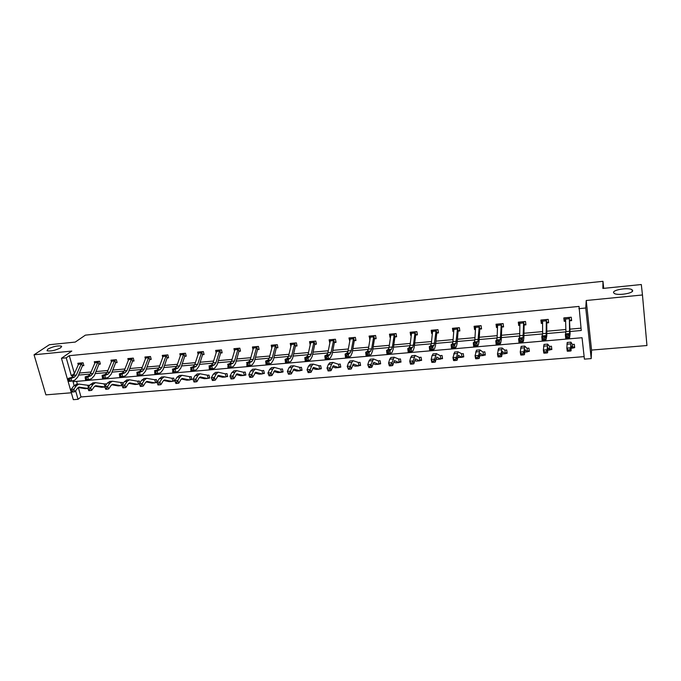 <?xml version="1.0" encoding="UTF-8"?>
<svg xmlns="http://www.w3.org/2000/svg" width="681" height="681" viewBox="0 0 681 681"><rect width="100%" height="100%" fill="white"/><g stroke="black" fill="none" stroke-linecap="round" stroke-linejoin="round"><path stroke-width="1.02" d="M60.66 347.795C55.28 350.485 50.734 351.473 47.015 350.749L47.866 349.081C53.263 346.408 57.791 345.437 61.46 346.161L60.66 347.795M632.675 290.583C633.424 293.417 617.309 295.835 614.16 293.375L613.538 292.498C613.011 289.672 628.827 287.314 632.053 289.748L632.675 290.583M586.23 300.5L591.559 350.077L646.95 345.531L642.464 294.975L586.23 300.5L585.745 308.008L591.202 358.598L584.409 359.134L582.051 337.725L73.029 381.675L74.118 385.497M78.341 387.557L81.005 396.946L78.051 399.304L73.327 399.679L61.46 358.283L71.803 351.073L34.05 354.784L49.372 344.714L75.242 342.083L85.389 335.137L602.974 281.321L602.872 288.438L641.306 284.53L642.464 294.975M34.05 354.784L45.899 394.861L71.352 392.775M591.559 350.077L591.202 358.598M81.005 396.946L584.128 356.623M603.689 288.352L602.974 281.321M100.269 363.68L99.171 364.207L100.379 364.088L99.605 361.245L94.284 361.739L94.659 363.084M132.821 361.092L134.046 360.981L133.289 358.095L127.832 358.606L128.232 360.13M167.339 357.908L168.599 357.797L167.866 354.869L162.265 355.397L162.699 357.116M202.776 354.648L204.07 354.52L203.364 351.558L197.609 352.094L198.086 354.06M239.176 351.285L240.504 351.166L239.823 348.153L233.915 348.706L234.426 350.962M276.563 347.838L277.925 347.71L277.278 344.663L271.208 345.224L271.77 347.855M314.988 344.297L316.393 344.169L315.771 341.062L309.532 341.649L310.153 344.739M354.495 340.653L355.942 340.517L355.354 337.367L348.936 337.972L349.745 341.087M395.133 336.908L396.614 336.772L396.07 333.571L389.464 334.184L390.017 337.376L390.46 337.333M438.343 332.124L436.93 333.06L438.47 332.907L437.96 329.664L431.167 330.294L431.686 333.537L432.358 333.469M481.433 328.072L479.969 329.093L481.552 328.94L481.084 325.637L474.087 326.293L474.563 329.578L475.491 329.493M525.8 323.884L524.293 325.007L525.928 324.846L525.494 321.492L518.292 322.164L518.726 325.509L519.918 325.399M571.512 319.551L569.954 320.794L571.64 320.632L571.248 317.218L563.825 317.916L564.217 321.313L565.698 321.177M570.04 331.494L581.251 330.498L579.037 306.424L69.292 355.678L74.425 373.494M79.405 373.043L91.033 372.005M95.987 371.562L107.853 370.498M112.791 370.055L124.904 368.974M129.816 368.532L142.167 367.434M147.062 366.991L159.669 365.867M164.538 365.425L177.4 364.275M182.244 363.841L195.37 362.667M200.188 362.241L213.587 361.041M218.371 360.615L232.051 359.389M236.809 358.964L250.761 357.712M255.494 357.287L269.736 356.018M274.434 355.593L288.974 354.29M293.639 353.873L308.484 352.545M313.115 352.137L328.268 350.775M332.864 350.366L348.331 348.978M352.894 348.57L368.685 347.157M373.205 346.757L389.336 345.31M393.814 344.909L410.277 343.437M414.72 343.037L431.533 341.539M435.925 341.147L453.095 339.606M457.453 339.215L474.989 337.648M479.288 337.265L497.198 335.656M501.454 335.282L519.748 333.639M523.953 333.264L542.638 331.596M546.792 331.221L565.885 329.51M569.98 329.144L580.995 328.165M548.486 321.738L546.954 322.913L548.614 322.751L548.205 319.372L540.884 320.053L541.301 323.424L542.638 323.305M503.455 325.995L501.965 327.059L503.574 326.906L503.123 323.577L496.023 324.241L496.483 327.561L497.547 327.459M458.304 331.077L459.854 330.94L459.36 327.663L452.465 328.31L452.967 331.57L453.767 331.502M417.266 334.099L415.87 335.001L417.393 334.856L416.857 331.63L410.166 332.26L410.703 335.469L411.256 335.418M374.669 338.789L376.133 338.661L375.563 335.486L369.059 336.091L369.953 339.223M335.903 341.726L334.584 342.5L336.031 342.356L335.427 339.232L329.093 339.819L329.808 342.926M296.907 345.369L295.622 346.093L297.027 345.957L296.388 342.875L290.234 343.445L290.83 346.297M257.741 349.574L259.086 349.455L258.422 346.416L252.43 346.978L252.974 349.413M220.857 352.979L222.168 352.852L221.47 349.872L215.639 350.409L216.132 352.511M186.1 355.695L184.926 356.299L186.219 356.172L185.496 353.226L179.818 353.754L180.278 355.593M151.097 358.955L149.948 359.525L151.208 359.398L150.467 356.495L144.934 357.014L145.351 358.623M116.996 362.122L115.881 362.667L117.106 362.547L116.34 359.679L110.952 360.181L111.335 361.611M82.69 365.714L83.874 365.612L83.082 362.786L77.83 363.279L78.187 364.548M578.85 308.672L585.745 308.008M61.46 358.283L66.227 357.831L71.335 375.733L73.557 375.537M69.292 355.678L66.227 357.831M78.545 375.095L90.19 374.065M95.161 373.622L107.045 372.567M111.99 372.132L124.112 371.051M129.041 370.617L141.41 369.519M146.313 369.085L158.937 367.961M163.815 367.536L176.694 366.387M181.546 365.961L194.698 364.795M199.524 364.361L212.94 363.177M217.741 362.752L231.438 361.534M236.205 361.109L250.182 359.866M254.924 359.449L269.191 358.18M273.907 357.763L288.463 356.469M293.145 356.061L308.008 354.741M312.656 354.324L327.833 352.979M332.439 352.571L347.94 351.2M352.511 350.792L368.327 349.387M372.865 348.987L389.013 347.557M393.507 347.157L410.005 345.693M414.457 345.293L431.294 343.803M435.704 343.411L452.908 341.888M457.274 341.496L474.836 339.938M479.152 339.555L497.104 337.963M501.369 337.589L519.697 335.963M523.91 335.588L542.638 333.92M546.8 333.554L565.928 331.86M75.634 390.809L78.051 399.304M76.587 381.369L77.387 384.212M87.466 385.378L89.364 385.225L89.517 385.769M103.895 383.99L105.802 383.837L106.074 384.833M120.546 382.586L122.444 382.424L122.844 383.922M122.035 385.344L120.826 385.676L112.629 384.314L111.071 385.429L108.654 388.953L106.857 389.2L106.415 388.179L105.325 388.272L105.759 389.294L106.857 389.2M137.4 381.164L139.307 381.002L139.843 383.045M139.435 383.897L138.83 383.948M154.476 379.726L156.383 379.564L157.064 382.203M157.064 382.424L155.881 382.526M171.782 378.261L173.689 378.1L174.413 380.977L172.072 381.403L164.513 379.955L163.091 381.079L160.895 384.654L159.141 384.893L158.733 383.854L157.592 383.948L158.001 384.986L159.141 384.893M189.309 376.78L191.216 376.619L191.931 379.521L190.663 379.623M207.067 375.282L208.982 375.12L209.68 378.04L207.364 378.466L200.265 376.951L198.937 378.083L196.903 381.683L195.183 381.93L194.792 380.866L193.617 380.968L194.017 382.024L195.183 381.93M212.387 380.509L213.579 380.415L213.187 379.343L212.004 379.445L212.387 380.509L211.348 377.751L214.319 377.504L216.277 373.895L218.175 372.209L225.275 373.818L226.977 373.605L227.658 376.542L226.356 376.653M243.304 372.226L245.22 372.064L245.892 375.027L243.602 375.452L236.988 373.869L233.906 378.636L232.221 378.883L231.846 377.802L230.638 377.904L231.021 378.976L232.221 378.883M249.901 377.427L251.119 377.325L250.761 376.235L249.535 376.338L249.74 377.334L248.829 374.627L251.876 374.371L253.664 370.728L255.401 369.042L261.981 370.719L263.709 370.498L264.364 373.486L263.019 373.597M269.055 375.844L267.956 373.026L271.047 372.771L272.74 369.111L274.4 367.417L280.708 369.136L282.445 368.923L283.083 371.928L280.819 372.354L274.732 370.694L271.932 375.503L270.289 375.742L269.931 374.652L268.697 374.754L269.055 375.844L270.289 375.742M299.512 367.476L301.436 367.314L302.058 370.345L300.687 370.455M318.768 365.85L320.691 365.688L321.304 368.744L319.074 369.17L313.532 367.434L311.038 372.286L309.438 372.524L309.106 371.409L307.829 371.52L308.161 372.626L309.438 372.524M328.14 370.983L326.991 368.106L330.208 367.842L331.613 364.131L333.009 362.428L338.448 364.267L340.211 364.046L340.806 367.119L338.593 367.544L333.341 365.774L331.009 370.643L329.434 370.873L329.11 369.757L327.816 369.86L328.14 370.983L329.434 370.873M358.078 362.53L360.011 362.369L360.589 365.467L359.151 365.586M354.665 365.961L354.171 365.774M368.957 367.621L367.757 364.71L371.077 364.429L373.486 358.972L378.304 360.904L380.083 360.675L380.645 363.799L378.466 364.224L373.818 362.369L371.817 367.28L370.285 367.51L369.987 366.369L368.659 366.48L368.957 367.621L370.285 367.51M374.729 364.292L374.133 364.037M398.513 359.117L400.445 358.955L400.981 362.105L399.509 362.224M395.074 362.59L394.367 362.275M410.966 364.165L412.337 364.054L412.065 362.888L410.694 363.007L410.966 364.165L410.413 364.097L409.732 361.211L413.146 360.921L415.129 355.431L419.283 357.44L421.088 357.219L421.616 360.385L420.117 360.504M415.708 360.87L414.891 360.462M432.444 362.394L433.831 362.283L433.567 361.109L432.18 361.228L432.444 362.394L431.822 362.335L431.184 359.423L434.648 359.134L436.41 353.618L440.215 355.678L442.037 355.448L442.539 358.64L441.024 358.768M436.649 359.125L435.925 359.193M461.352 353.814L463.284 353.652L463.77 356.87L461.667 357.304L458.339 355.269L457.07 360.258L455.64 360.487L455.402 359.304L453.989 359.423L454.236 360.598L455.64 360.487M476.351 358.776L477.781 358.666L477.551 357.474L476.121 357.593L476.351 358.776L475.619 358.725L475.049 355.763L478.615 355.465L479.918 349.906L482.999 352.068L484.838 351.83L485.306 355.073L483.748 355.201M498.807 356.929L498.015 356.887L497.47 353.89L501.097 353.592L502.161 348.008L504.868 350.221L506.715 349.983L507.158 353.252L505.106 353.686L502.493 351.558L501.633 356.589L500.254 356.81L500.041 355.61L498.594 355.729L498.807 356.929L500.254 356.81M526.983 348.272L528.916 348.11L529.341 351.405L527.732 351.541M544.749 353.15L546.239 353.022L546.06 351.805L544.562 351.932L544.749 353.15L543.821 353.107L543.361 350.068L547.107 349.753L547.66 344.135L549.567 346.45L551.448 346.212L551.848 349.532L550.214 349.668M568.252 351.217L567.264 351.183L566.839 348.11L570.635 347.795L570.933 342.151L572.423 344.518L574.313 344.28L574.687 347.625L572.772 348.093L571.265 345.786L571.053 350.868L569.767 351.09L569.605 349.855L568.082 349.983L568.252 351.217L569.767 351.09M74.348 373.503L71.335 375.733M565.69 321.015L564.379 320.036L564.217 321.313M542.638 323.032L541.548 322.147L541.301 323.424M519.926 324.999L519.05 324.233L518.726 325.509M497.564 326.931L496.883 326.284L496.483 327.561M475.534 328.821L475.049 328.31L474.563 329.578M453.835 330.66L453.52 330.302L452.967 331.57M432.461 332.464L431.686 333.537M411.06 332.175L411.401 334.209L410.703 335.469M390.588 336.44L390.017 337.376M370.055 338.61L369.63 339.257M564.379 320.036L564.132 317.882M569.376 317.55L565.502 317.763L565.928 331.587L565.358 334.703L569.163 334.371L569.52 338.031L570.099 333.741L569.376 317.55L569.588 333.537L568.014 335.793L566.49 335.929L566.635 337.393L568.158 337.265L568.014 335.793M568.158 337.265L569.52 338.031L565.715 338.363L565.358 334.703L566.49 335.929M565.715 338.363L566.635 337.393M574.56 346.476L573.019 347.778M568.082 349.983L566.839 348.11L567.23 342.466M572.44 344.526L572.832 347.914M569.605 349.855L570.635 347.795L571.053 350.868M541.548 322.147L541.284 320.019M546.349 319.704L542.536 319.908L542.638 333.656L541.804 336.772L545.558 336.44L545.915 340.074L546.809 335.784L546.758 323.126L546.349 319.704L546.136 335.605L544.383 337.861L542.876 337.989L543.021 339.444L544.528 339.317L544.383 337.861M544.528 339.317L545.915 340.074L542.17 340.406L541.804 336.772L542.876 337.989M542.17 340.406L543.021 339.444M519.05 324.233L518.777 322.122M523.655 321.815L519.909 322.019L519.705 335.699L519.382 337.955L518.616 338.806L522.31 338.483L522.676 342.092L523.417 341.215L523.876 337.802L524.098 325.212L523.655 321.815L523.042 337.64L521.11 339.896L519.629 340.023L519.773 341.462L521.254 341.334L521.11 339.896M521.254 341.334L522.676 342.092L518.982 342.407L518.616 338.806L519.629 340.023M518.982 342.407L519.773 341.462M551.712 348.442L549.916 350L547.992 347.736L547.558 352.801L546.239 353.022M544.562 351.932L543.361 350.068L544.034 344.441M549.584 346.459L550.001 349.821M546.06 351.805L547.107 349.753L547.558 352.801M529.205 350.375L527.4 351.873L525.077 349.659L524.421 354.707L523.076 354.937L522.88 353.72L521.399 353.848L521.603 355.056L523.076 354.937M526.992 348.28L524.736 346.084L523.927 351.685L524.421 354.707M521.603 355.056L520.744 355.014L520.241 351.992L521.186 346.391M521.399 353.848L520.241 351.992L523.927 351.685L522.88 353.72M527.511 351.694L527.068 348.357M496.883 326.284L496.594 324.19M497.615 324.096L497.113 337.699L496.687 339.955L495.777 340.815L499.411 340.491L499.786 344.075L500.671 343.19L501.284 339.793L501.761 327.272L501.301 323.901L500.305 339.64L498.194 341.896L496.73 342.024L496.883 343.454L498.339 343.326L498.194 341.896M501.301 323.901L497.624 324.105M498.339 343.326L499.786 344.075L496.151 344.39L495.777 340.815L496.73 342.024M496.151 344.39L496.883 343.454M507.03 352.273L505.566 353.396M498.594 355.729L497.47 353.89L498.679 348.306M504.885 350.23L505.353 353.541M500.041 355.61L501.097 353.592L501.633 356.589M475.049 328.31L474.742 326.225M475.653 326.139L474.861 339.674L474.342 341.922L473.278 342.79L476.862 342.475L477.236 346.025L478.275 345.139L479.024 341.751L479.764 329.298L479.279 325.961L477.9 341.615L475.619 343.871L474.18 343.99L474.334 345.412L475.772 345.293L475.619 343.871M479.279 325.961L475.661 326.148M475.772 345.293L477.236 346.025L473.661 346.331L473.278 342.79L474.18 343.99M473.661 346.331L474.334 345.412M485.17 354.146L483.357 355.533L480.25 353.43L479.186 358.436L477.781 358.666M476.121 357.593L475.049 355.763L476.504 350.196M483.042 352.077L483.519 355.354M483.306 355.542L479.611 355.695M477.551 357.474L478.615 355.465L479.186 358.436M453.52 330.302L453.205 328.242M457.581 327.987L454.023 328.174L452.933 341.624L452.32 343.862L451.12 344.731L454.644 344.424L455.036 347.948L456.21 347.055L457.096 343.684L458.083 331.298L457.581 327.987L455.827 343.556L453.384 345.812L451.971 345.931L452.124 347.344L453.537 347.225L453.384 345.812M459.735 330.115L458.083 331.298M453.537 347.225L455.036 347.948L451.503 348.255L451.12 344.731L451.971 345.931M451.503 348.255L452.124 347.344M463.633 355.984L462.212 357.006M454.236 360.598L453.563 360.547L452.95 357.602L456.466 357.312L458.007 351.771L461.744 353.779M453.989 359.423L452.95 357.602L454.661 352.06M461.48 353.89L461.999 357.15M461.761 357.338L457.649 357.21M455.402 359.304L456.466 357.312L457.07 360.258M432.307 332.268L431.984 330.217M436.189 329.979L432.69 330.157L431.328 343.547L430.63 345.778L429.285 346.655L432.767 346.348L433.15 349.847L434.469 348.944L435.491 345.582L436.708 333.264L436.189 329.979L434.086 345.471L431.482 347.727L430.086 347.846L430.247 349.242L431.635 349.123L431.482 347.727M431.635 349.123L433.15 349.847L429.677 350.145L429.285 346.655L430.086 347.846M429.677 350.145L430.247 349.242M442.403 357.797L440.581 359.1L436.742 357.082L435.287 362.054L433.831 362.283M432.18 361.228L431.184 359.423L432.052 355.627L433.133 353.89M440.267 355.686L440.786 358.913M440.513 359.1L437.211 359.381L436.01 358.776M433.567 361.109L434.648 359.134L435.287 362.054M415.112 331.945L411.673 332.124L410.039 345.437L409.255 347.659L407.774 348.536L411.205 348.238L411.596 351.711L413.052 350.809L414.201 347.455L415.648 335.205L415.112 331.945L413.427 345.131L412.66 347.361L409.902 349.608L408.523 349.728L408.685 351.115L410.056 350.996L409.902 349.608M410.056 350.996L411.596 351.711L408.174 352.009L407.774 348.536L408.523 349.728M408.174 352.009L408.685 351.115M421.479 359.577L419.649 360.836L415.461 358.87L413.818 363.816L412.337 364.054M410.694 363.007L409.732 361.211L410.711 357.431L411.911 355.703M419.334 357.448L419.871 360.658M419.581 360.845L416.329 361.117L414.695 360.368M412.065 362.888L413.146 360.921L413.818 363.816M390.698 335.631L390.434 334.099M390.945 334.048L389.055 347.301L388.187 349.515L386.578 350.4L389.958 350.102L390.358 353.55L391.941 352.639L393.209 349.302L394.886 337.121L394.333 333.886L392.392 347.004L391.541 349.217L388.638 351.464L387.285 351.583L387.446 352.962L388.791 352.843L388.638 351.464M396.495 336.048L394.886 337.121M388.791 352.843L390.358 353.55L386.978 353.839L386.578 350.4L387.285 351.583M386.978 353.839L387.446 352.962M400.854 361.33L399.015 362.556L394.486 360.632L392.665 365.561L391.158 365.791L390.868 364.641L389.523 364.761L389.804 365.901L391.158 365.791M389.804 365.901L389.302 365.842L388.596 362.973L391.958 362.692L394.154 357.219L398.964 359.083M389.523 364.761L388.596 362.973L389.694 359.21L391.005 357.482M398.938 362.564L395.738 362.828L393.686 361.969M399.262 362.377L398.708 359.193M390.868 364.641L391.958 362.692L392.665 365.561M370.294 337.095L370.098 335.997M373.843 335.793L370.524 335.963L368.37 349.132L367.425 351.336L365.688 352.239L369.017 351.941L369.425 355.363L371.136 354.443L372.524 351.124L374.422 339.01L373.843 335.793L371.664 348.842L370.728 351.047L367.68 353.294L366.344 353.413L366.506 354.784L367.842 354.665L367.68 353.294M376.014 337.972L374.422 339.01M367.842 354.665L369.425 355.363L366.097 355.652L365.688 352.239L366.344 353.413M366.097 355.652L366.506 354.784M380.509 363.058L379.172 363.926M368.659 366.48L367.757 364.71L368.966 360.964L370.387 359.236M378.585 364.258L375.231 364.497L372.984 363.569M378.934 364.063L378.364 360.904M369.987 366.369L371.077 364.429L371.817 367.28M350.196 338.644L350.043 337.87M350.375 337.836L347.982 350.945L346.961 353.141L345.105 354.043L348.383 353.754L348.791 357.15L350.621 356.231L352.137 352.92L354.248 340.866L353.652 337.682L351.234 350.655L350.221 352.852L347.029 355.099L345.71 355.218L345.88 356.572L347.191 356.461L347.029 355.099M353.652 337.682L350.375 337.844M355.814 339.862L354.248 340.866M347.191 356.461L348.791 357.15L345.514 357.431L345.105 354.043L345.71 355.218M345.514 357.431L345.88 356.572M360.453 364.761L358.393 365.901L353.439 364.088L351.268 368.974L349.711 369.204L349.404 368.08L348.093 368.183L348.4 369.315L349.711 369.204M348.4 369.315L347.225 366.421L350.502 366.148L351.796 362.42L353.107 360.709L358.572 362.496M348.093 368.183L347.225 366.421L348.544 362.692L350.068 360.973M358.3 362.598L358.896 365.74M358.521 365.927L355.201 366.165L352.579 365.169M349.404 368.08L350.502 366.148L351.268 368.974M330.379 340.253L330.276 339.708M333.733 339.538L330.515 339.7L327.884 352.732L326.786 354.92L324.811 355.822L328.046 355.542L328.455 358.913L330.404 357.985L332.039 354.682L334.345 342.696L333.733 339.538L331.085 352.443L329.996 354.639L326.667 356.878L325.373 356.997L325.544 358.342L326.837 358.232L326.667 356.878M326.837 358.232L328.455 358.913L325.22 359.193L324.811 355.822L325.373 356.997M325.22 359.193L325.544 358.342M340.679 366.438L339.376 367.246M327.816 369.86L326.991 368.106L328.404 364.403L330.038 362.675M338.738 367.57L335.452 367.808L332.464 366.761M339.129 367.382L338.525 364.267M329.11 369.757L330.208 367.842L331.009 370.643M314.103 341.368L310.936 341.53L308.067 354.486L306.893 356.674L304.807 357.585L307.991 357.304L308.408 360.649L310.476 359.713L312.213 356.427L314.724 344.509L314.103 341.368L311.226 354.205L310.059 356.393L306.603 358.632L305.326 358.742L305.497 360.087L306.773 359.977L306.603 358.632M316.273 343.556L314.724 344.509M306.773 359.977L308.408 360.649L305.224 360.921L304.807 357.585L305.326 358.742M305.224 360.921L305.497 360.087M321.168 368.089L319.891 368.864M308.161 372.626L307.029 369.774L310.213 369.511L311.711 365.816L313.2 364.114L319.295 365.808M307.829 371.52L307.029 369.774L308.553 366.08L310.281 364.361M318.98 365.918L319.636 369.008M319.219 369.196L315.967 369.425L312.639 368.344M309.106 371.409L310.213 369.511L311.038 372.286M291.613 343.318L288.531 356.223L287.28 358.402L285.084 359.313L288.225 359.04L288.642 362.36L290.821 361.424L292.668 358.146L295.375 346.288L294.737 343.173L291.638 355.95L290.404 358.121L286.82 360.36L285.56 360.47L285.731 361.798L286.99 361.696L286.82 360.36M294.737 343.173L291.621 343.326M286.99 361.696L288.642 362.36L285.501 362.632L285.084 359.313L285.56 360.47M285.501 362.632L285.731 361.798M301.93 369.715L299.819 370.77L293.996 369.076L291.349 373.903L289.723 374.141L289.382 373.043L288.123 373.145L288.472 374.244L289.723 374.141M288.472 374.244L287.356 371.409L290.489 371.154L292.089 367.476L293.673 365.774L300.057 367.434M288.123 373.145L287.356 371.409L288.974 367.74L290.804 366.02M299.742 367.544L300.415 370.609M299.972 370.796L296.754 371.026L293.085 369.911M289.382 373.043L290.489 371.154L291.349 373.903M275.635 344.961L272.57 345.105L269.259 357.934L267.939 360.104L265.633 361.024L268.731 360.751L269.157 364.046L271.447 363.109L273.396 359.84L276.29 348.051L275.635 344.961L272.332 357.661L271.021 359.832L267.31 362.071L266.075 362.173L266.245 363.492L267.48 363.39L267.31 362.071M277.805 347.148L276.29 348.051M267.48 363.39L269.157 364.046L266.058 364.309L265.633 361.024L266.075 362.173M266.058 364.309L266.245 363.492M282.955 371.315L281.713 372.047M268.697 374.754L267.956 373.026L269.667 369.374L271.6 367.655M280.759 369.145L281.449 372.184M280.981 372.379L277.805 372.609L273.813 371.468M269.931 374.652L271.047 372.771L271.932 375.503M256.788 346.714L253.775 346.859L250.259 359.628L248.871 361.781L246.454 362.701L249.51 362.437L249.936 365.706L252.336 364.769L254.388 361.517L257.469 349.787L256.788 346.714L253.281 359.355L251.91 361.517L246.854 363.858L247.024 365.161L248.25 365.059L248.08 363.748M258.967 348.91L257.469 349.787M248.25 365.059L249.936 365.706L246.888 365.969L246.854 363.858M246.888 365.969L247.024 365.161M264.228 372.899L262.083 373.912L255.733 372.294L252.787 377.078L251.119 377.325M249.535 376.338L248.829 374.627L250.625 370.983L252.651 369.272M262.032 370.728L262.738 373.741M262.253 373.937L259.103 374.158L254.805 373.009M250.761 376.235L251.876 374.371L252.787 377.078M238.205 348.451L235.234 348.595L231.506 361.288L230.059 363.441L227.548 364.361L230.561 364.097L230.987 367.348L233.481 366.404L235.635 363.169L238.895 351.498L238.205 348.451L234.494 361.024L233.055 363.177L227.905 365.51L228.075 366.812L229.284 366.71L229.114 365.408M240.384 350.638L238.895 351.498M229.284 366.71L230.987 367.348L227.973 367.612L227.905 365.51M227.973 367.612L228.075 366.812M245.764 374.456L244.547 375.146M243.321 372.235L236.665 370.634L234.843 372.32L232.97 375.946L233.906 378.636M231.021 378.976L229.965 376.201L231.846 372.575L233.958 370.864M230.638 377.904L229.965 376.201L232.97 375.946L231.846 377.802M243.772 375.478L240.657 375.699L236.052 374.541M244.283 375.282L243.56 372.286M219.869 350.162L216.95 350.298L213.017 362.93L211.51 365.067L208.888 366.003L211.859 365.74L212.293 368.966L214.89 368.021L217.137 364.795L220.576 353.184L219.869 350.162L215.962 362.667L214.464 364.812L209.212 367.144L209.39 368.438L210.574 368.327L210.403 367.042M222.049 352.349L220.576 353.184M210.574 368.327L212.293 368.966L209.322 369.23L209.212 367.144M209.322 369.23L209.39 368.438M227.539 375.997L225.36 376.968L218.499 375.418L215.281 380.168L213.579 380.415M212.004 379.445L211.348 377.751L213.323 374.141L215.519 372.439M225.334 373.826L226.066 376.797M225.539 376.993L222.457 377.214L217.562 376.048M213.187 379.343L214.319 377.504L215.281 380.168M201.78 351.847L198.903 351.983L194.775 364.548L193.2 366.684L190.493 367.621L193.421 367.357L193.864 370.566L196.554 369.613L198.895 366.395L202.495 354.852L201.78 351.847L197.686 364.292L196.119 366.429L190.774 368.753L190.952 370.038L192.127 369.936L191.948 368.651M203.951 354.035L202.495 354.852M192.127 369.936L193.864 370.566L190.927 370.822L190.774 368.753M190.927 370.822L190.952 370.038M209.552 377.512L208.369 378.159M193.617 380.968L192.995 379.283L195.924 379.036L197.967 375.444L199.942 373.767L207.696 375.231M192.995 379.283L195.055 375.691L197.337 373.988M207.552 378.491L204.496 378.704L199.312 377.546M208.097 378.295L207.39 375.342M194.792 380.866L195.924 379.036L196.903 381.683M183.921 353.516L181.095 353.643L176.779 366.148L175.145 368.276L172.344 369.213L175.23 368.957L175.672 372.141L178.456 371.179L180.891 367.987L184.653 356.495L183.921 353.516L179.648 365.893L178.022 368.021L172.591 370.345L172.77 371.613L173.927 371.52L173.749 370.243M173.927 371.52L175.672 372.141L172.778 372.388L172.591 370.345M172.778 372.388L172.77 371.613M191.804 379.011L189.599 379.947L182.27 378.466L180.899 379.589L178.78 383.182L177.043 383.42L176.634 382.373L175.485 382.467L175.885 383.514L177.043 383.42M175.485 382.467L174.881 380.79L177.767 380.551L179.895 376.976L181.946 375.299L189.948 376.729M174.881 380.79L177.026 377.214L179.392 375.512M189.795 379.972L186.773 380.185L181.316 379.019M190.357 379.768L189.641 376.84M176.634 382.373L177.767 380.551L178.78 383.182M166.309 355.159L163.517 355.286L159.022 367.723L157.328 369.843L154.434 370.787L157.285 370.532L157.728 373.69L160.605 372.737L163.125 369.545L167.049 358.112L166.309 355.159L161.857 367.476L160.171 369.596L154.647 371.911L154.825 373.179L155.966 373.077L155.796 371.809M168.488 357.338L167.049 358.112M155.966 373.077L157.728 373.69L154.876 373.937L154.647 371.911M154.876 373.937L154.825 373.179M174.285 380.483L173.136 381.096M171.808 378.27L164.189 376.814L162.069 378.483L159.865 382.041L160.895 384.654M157.592 383.948L157.022 382.279L159.235 378.721L161.678 377.027M157.022 382.279L159.865 382.041L158.733 383.854M172.276 381.428L169.28 381.641L163.559 380.483M172.855 381.232L172.08 378.321M148.918 356.776L146.177 356.904L141.503 369.281L139.75 371.392L136.77 372.337L139.579 372.09L140.031 375.231L142.993 374.261L145.598 371.085L149.675 359.713L148.918 356.776L144.295 369.034L142.55 371.145L136.949 373.46L137.128 374.712L138.252 374.618L138.073 373.358M138.252 374.618L140.031 375.231L137.213 375.469L136.949 373.46M137.213 375.469L137.128 374.712M156.996 381.939L154.766 382.85L146.985 381.428L145.521 382.552L143.248 386.101L141.486 386.348L141.061 385.31L139.937 385.403L140.354 386.442L141.486 386.348M154.51 379.726L146.662 378.304L144.483 379.972L142.201 383.514L143.248 386.101M139.937 385.403L139.392 383.752L141.682 380.211L144.202 378.517M139.392 383.752L142.201 383.514L141.061 385.31M154.979 382.867L152.016 383.08L146.032 381.922M155.574 382.671L154.783 379.777M131.756 358.376L129.058 358.504L124.206 370.822L122.401 372.916L119.337 373.869L122.112 373.622L122.563 376.738L125.61 375.776L128.292 372.609L132.523 361.296L131.756 358.376L126.964 370.575L125.168 372.677L119.481 374.984L119.66 376.227L120.775 376.133L120.597 374.882M133.936 360.547L132.523 361.296M120.775 376.133L122.563 376.738L119.779 376.976L119.66 376.227M119.337 373.869L119.481 374.984M139.477 383.616L137.69 384.271L129.696 382.884L128.19 383.999L125.84 387.54L124.053 387.787L123.627 386.757L122.512 386.851L122.946 387.872L124.053 387.787M137.434 381.173L129.373 379.777L127.117 381.437L124.768 384.969L125.84 387.54M122.512 386.851L121.993 385.199L124.359 381.675L126.955 379.981M121.993 385.199L124.768 384.969L123.627 386.757M137.903 384.288L134.974 384.493L128.743 383.352M138.524 384.084L137.715 381.215M114.817 359.96L112.161 360.079L107.138 372.337L105.283 374.422L102.133 375.376L104.874 375.137L105.325 378.236L108.458 377.265L111.224 374.116L115.6 362.854L114.817 359.96L109.862 372.09L108.007 374.184L102.244 376.491L102.422 377.725L103.521 377.632L103.342 376.397M103.521 377.632L105.325 378.236L102.576 378.466L102.422 377.725M102.133 375.376L102.244 376.491M105.325 388.272L104.823 386.629L107.555 386.408L109.99 382.892L112.305 381.232L121.244 382.526M104.823 386.629L107.266 383.122L109.93 381.437M120.869 382.645L121.686 385.489M121.048 385.693L118.145 385.897L111.675 384.765M106.415 388.179L107.555 386.408L108.654 388.953M95.476 361.628L90.292 373.826L88.385 375.912L85.151 376.865L87.858 376.627L88.309 379.709L91.526 378.738L94.37 375.597L98.881 364.395L98.098 361.517L92.974 373.588L91.075 375.674L85.236 377.972L85.414 379.206L86.496 379.113L86.317 377.878M98.098 361.517L95.476 361.637M86.496 379.113L88.309 379.709L85.602 379.938L85.414 379.206M85.151 376.865L85.236 377.972M88.351 389.677L88.802 390.69L89.883 390.596L89.432 389.583L88.351 389.677L87.875 388.042L90.582 387.821L93.076 384.322L95.459 382.671L104.61 383.931M104.917 386.953L95.783 385.735L94.182 386.842L91.697 390.349L89.883 390.596M87.875 388.042L90.394 384.552L93.135 382.867M104.227 384.041L104.942 386.459M104.406 387.072L101.537 387.276L94.829 386.161M89.432 389.583L90.582 387.821L91.697 390.349M81.584 363.058L79.005 363.177L73.659 375.308L71.701 377.385L68.389 378.338L71.062 378.108L71.514 381.156L74.808 380.185L77.728 377.061L82.384 365.918L81.584 363.058L76.315 375.069L74.357 377.146L68.441 379.445L68.628 380.662L69.692 380.568L69.513 379.351M83.763 365.212L82.384 365.918M69.692 380.568L71.514 381.156L68.849 381.394L68.628 380.662M68.389 378.338L68.441 379.445M71.607 391.064L72.058 392.069L73.131 391.975L72.671 390.971L71.607 391.064L71.156 389.438L73.82 389.217L76.391 385.735L78.826 384.084L88.189 385.318M78.204 387.532L85.134 388.647L87.977 388.442L79.149 387.131L77.515 388.238L74.953 391.728L73.131 391.975M71.156 389.438L73.735 385.957L76.544 384.28M87.806 385.429L88.394 387.327M72.671 390.971L73.82 389.217L74.953 391.728M569.691 331.255L565.928 331.587M569.588 333.537L565.8 333.869M569.367 318.691L565.647 319.04M566.933 344.211L570.712 343.888M571.095 348.195L572.712 348.059M546.349 333.332L542.638 333.656M546.136 335.605L542.417 335.929M546.298 320.836L542.638 321.177M523.357 335.367L519.705 335.699M523.042 337.64L519.382 337.955M523.578 322.947L519.969 323.288M543.6 346.186L547.311 345.871M547.694 350.136L549.839 349.957M520.616 348.127L524.268 347.821M524.651 352.06L527.307 351.839M500.714 337.384L497.113 337.699M500.305 339.64L496.687 339.955M501.19 325.033L497.632 325.356M497.973 350.043L501.574 349.745M501.957 353.95L505.106 353.686M478.402 339.359L474.861 339.674M477.9 341.615L474.342 341.922M479.135 327.076L475.627 327.408M475.67 351.932L479.22 351.634M479.756 355.797L483.229 355.508M456.423 341.317L452.933 341.624M455.827 343.556L452.32 343.862M457.394 329.102L453.938 329.417M453.699 353.797L457.198 353.499M458.245 357.585L461.667 357.304M434.767 343.241L431.328 343.547M434.086 345.471L430.63 345.778M435.976 331.085L432.571 331.4M432.052 355.627L435.5 355.337M437.04 359.347L440.42 359.066M413.427 345.131L410.039 345.437M412.66 347.361L409.255 347.659M414.865 333.052L411.511 333.358M410.711 357.431L414.116 357.142M416.142 361.092L419.47 360.811M394.563 333.724L390.945 334.056M392.392 347.004L389.055 347.301M391.541 349.217L388.187 349.515M394.052 334.984L390.749 335.29M394.325 360.709L394.776 360.675M389.694 359.21L393.039 358.93M395.542 362.803L398.828 362.53M371.664 348.842L368.37 349.132M370.728 351.047L367.425 351.336M373.537 336.891L370.277 337.189M373.639 362.445L374.124 362.403M368.966 360.964L372.269 360.683M375.231 364.497L378.466 364.224M351.234 350.655L347.982 350.945M350.221 352.852L346.961 353.141M353.32 338.772L350.102 339.07M358.104 362.539L358.555 362.505M353.252 364.156L353.771 364.114M348.544 362.692L351.796 362.42M355.201 366.165L358.393 365.901M331.085 352.443L327.884 352.732M329.996 354.639L326.786 354.92M333.375 340.619L330.208 340.917M333.145 365.85L333.699 365.799M328.404 364.403L331.613 364.131M335.452 367.808L338.593 367.544M311.226 354.205L308.067 354.486M310.059 356.393L306.893 356.674M313.711 342.449L310.587 342.739M318.785 365.859L319.278 365.816M313.32 367.51L313.907 367.468M308.553 366.08L311.711 365.816M315.967 369.425L319.074 369.17M291.638 355.95L288.531 356.223M290.404 358.121L287.28 358.402M294.32 344.254L291.238 344.535M299.538 367.485L300.04 367.442M293.775 369.153L294.388 369.102M288.974 367.74L292.089 367.476M296.754 371.026L299.819 370.77M272.332 357.661L269.259 357.934M271.021 359.832L267.939 360.104M275.192 346.025L272.153 346.306M274.503 370.77L275.141 370.719M269.667 369.374L272.74 369.111M277.805 372.609L280.819 372.354M253.281 359.355L250.259 359.628M251.91 361.517L248.871 361.781M256.328 347.778L253.332 348.059M255.486 372.371L256.158 372.311M250.625 370.983L253.664 370.728M259.103 374.158L262.083 373.912M234.494 361.024L231.506 361.288M233.055 363.177L230.059 363.441M237.72 349.506L234.758 349.787M236.733 373.946L237.439 373.886M231.846 372.575L234.843 372.32M240.657 375.699L243.602 375.452M215.962 362.667L213.017 362.93M214.464 364.812L211.51 365.067M219.359 351.217L216.439 351.49M218.235 375.503L218.967 375.435M213.323 374.141L216.277 373.895M222.457 377.214L225.36 376.968M197.686 364.292L194.775 364.548M196.119 366.429L193.2 366.684M201.244 352.894L198.367 353.167M207.092 375.291L207.679 375.24M199.984 377.036L200.742 376.968M195.055 375.691L197.967 375.444M204.496 378.704L207.364 378.466M179.648 365.893L176.779 366.148M178.022 368.021L175.145 368.276M183.368 354.563L180.525 354.827M189.335 376.789L189.931 376.738M181.98 378.542L182.763 378.483M177.026 377.214L179.895 376.976M186.773 380.185L189.599 379.947M161.857 367.476L159.022 367.723M160.171 369.596L157.328 369.843M165.73 356.197L162.929 356.461M164.215 380.041L165.023 379.972M159.235 378.721L162.069 378.483M169.28 381.641L172.072 381.403M144.295 369.034L141.503 369.281M142.55 371.145L139.75 371.392M148.322 357.814L145.555 358.07M146.687 381.513L147.513 381.437M141.682 380.211L144.483 379.972M152.016 383.08L154.766 382.85M126.964 370.575L124.206 370.822M125.168 372.677L122.401 372.916M131.144 359.415L128.411 359.662M129.381 382.96L130.241 382.892M124.359 381.675L127.117 381.437M134.974 384.493L137.69 384.271M109.862 372.09L107.138 372.337M108.007 374.184L105.283 374.422M114.187 360.99L111.488 361.236M120.571 382.594L121.218 382.543M112.305 384.399L113.182 384.322M107.266 383.122L109.99 382.892M118.145 385.897L120.826 385.676M92.974 373.588L90.292 373.826M91.075 375.674L88.385 375.912M97.443 362.539L94.778 362.794M103.929 383.999L104.585 383.948M95.451 385.812L96.353 385.735M90.394 384.552L93.076 384.322M101.537 387.276L104.184 387.055M76.315 375.069L73.659 375.308M74.357 377.146L71.701 377.385M80.911 364.08L78.281 364.326M87.5 385.386L88.164 385.327M78.809 387.208L79.737 387.131M73.735 385.957L76.391 385.735M85.134 388.647L87.747 388.425M632.053 289.748L632.215 291.511M61.46 346.161L61.648 346.816M567.179 342.475L570.933 342.151M571.095 348.238L572.747 348.093M543.966 344.45L547.66 344.135M547.694 350.179L549.89 350M521.101 346.399L524.736 346.084M524.651 352.103L527.366 351.873M498.577 348.314L502.161 348.008M501.948 353.992L505.174 353.72M476.385 350.204L479.918 349.906M454.525 352.068L458.007 351.771M432.98 353.907L436.41 353.618M411.75 355.712L415.129 355.431M390.826 357.499L394.154 357.219M370.2 359.253L373.486 358.972M349.864 360.99L353.107 360.709M329.817 362.701L333.009 362.428M310.051 364.378L313.2 364.114M290.566 366.046L293.673 365.774M271.344 367.68L274.4 367.417M252.387 369.298L255.401 369.042M233.685 370.89L236.665 370.634M215.239 372.464L218.175 372.209M197.039 374.014L199.942 373.767M179.077 375.546L181.946 375.299M161.363 377.053L164.189 376.814M143.878 378.542L146.662 378.304M126.623 380.015L129.373 379.777M109.59 381.462L112.305 381.232M92.778 382.892L95.459 382.671M76.187 384.314L78.826 384.084"/></g></svg>
